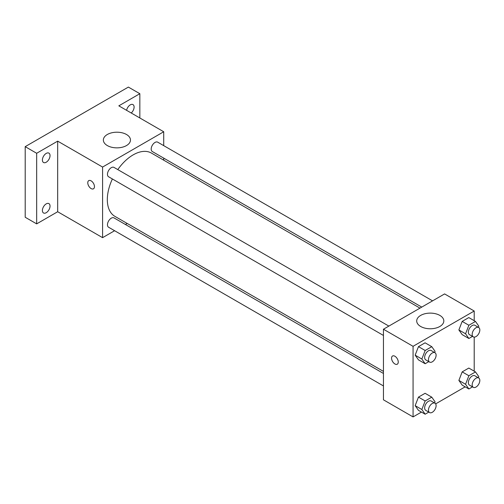 <?xml version="1.0" encoding="UTF-8"?>
<svg xmlns="http://www.w3.org/2000/svg" width="504" height="504" viewBox="0 0 504 504"><rect width="100%" height="100%" fill="white"/><g stroke="black" fill="none" stroke-linecap="round" stroke-linejoin="round"><path stroke-width="0.76" d="M114.603 230.719L102.583 237.661L57.683 211.737L36.666 223.871L25.2 217.256L25.2 146.651L128.375 87.085L139.841 93.7L139.841 117.974M127.191 223.455L125.414 224.482M46.217 212.707A5.405 3.119 -60 0 1 43.514 212.978A5.405 3.119 -60 0 1 42.689 208.643A5.405 3.119 -60 0 1 46.217 203.881A5.405 3.119 -60 0 1 48.92 203.616A5.405 3.119 -60 0 1 49.745 207.944A5.405 3.119 -60 0 1 46.217 212.707M46.217 162.231A5.405 3.119 -60 0 1 43.514 162.496A5.405 3.119 -60 0 1 42.689 158.168A5.405 3.119 -60 0 1 46.217 153.405A5.405 3.119 -60 0 1 48.92 153.134A5.405 3.119 -60 0 1 49.745 157.469A5.405 3.119 -60 0 1 46.217 162.231M57.683 211.737L57.683 141.139L36.666 153.273L25.2 146.651M36.666 223.871L36.666 153.273M102.583 237.661L102.583 167.057L57.683 141.139M102.583 167.057L163.724 131.758L118.824 105.84L139.841 93.7M107.327 145.568A13.551 7.825 180 0 1 103.358 140.036A13.551 7.825 180 0 1 116.909 132.206A13.551 7.825 180 0 1 130.467 140.036A13.551 7.825 180 0 1 122.1 147.262A13.551 7.825 180 0 1 107.327 145.568M126.586 110.319A5.405 3.119 -60 0 1 130.284 104.863A5.405 3.119 -60 0 1 132.987 104.599A5.405 3.119 -60 0 1 133.97 108.316A5.405 3.119 -60 0 1 131.235 113.003M112.386 178.958A36.534 21.092 120 0 0 107.32 199.622A36.534 21.092 120 0 0 114.887 216.348L383.45 371.404M419.983 308.127L151.421 153.071A36.534 21.092 120 0 0 117.791 169.602M163.724 131.758L163.724 145.643M163.724 158.124L163.724 160.178M432.571 300.856L157.714 142.172A5.405 3.119 120 0 0 153.55 143.621A5.405 3.119 120 0 0 151.187 149.058A5.405 3.119 120 0 0 152.309 151.534L421.76 307.1M383.45 373.458L113.998 217.892A5.405 3.119 120 0 0 109.834 219.334A5.405 3.119 120 0 0 107.472 224.778A5.405 3.119 120 0 0 108.593 227.247L383.45 385.938M383.45 335.456L108.593 176.772A5.405 3.119 -60 0 1 108.593 170.528A5.405 3.119 -60 0 1 113.998 167.41L388.855 326.094M94.462 186.637A4.731 2.728 60 0 1 93.479 188.805A4.731 2.728 60 0 1 88.754 186.077A4.731 2.728 60 0 1 88.754 180.615A4.731 2.728 60 0 1 92.396 181.881A4.731 2.728 60 0 1 94.462 186.637M93.486 188.805A4.731 2.728 60 0 1 88.754 186.071A4.731 2.728 60 0 1 88.754 180.615M421.451 412.077L413.066 416.915L383.45 399.817L383.45 329.219L444.591 293.92L474.207 311.018L474.207 320.695M465.167 386.839L435.658 403.874M462.187 334.637L458.873 329.931L462.187 321.401L468.802 317.577L462.187 321.401L458.873 329.931L462.187 334.637L468.871 338.499L465.564 333.787L468.871 325.256L475.493 321.439L478.8 326.145L478.353 327.291M418.471 410.357L415.157 405.644L418.471 397.114L425.086 393.296L418.471 397.114L415.157 405.644L418.471 410.357L425.156 414.212L421.848 409.506L425.156 400.976L431.777 397.158L435.084 401.864L434.637 403.011M474.207 337.107L474.207 371.177M413.066 416.915L413.066 346.317L474.207 311.018M462.187 385.113L458.873 380.407L462.187 371.876L468.802 368.059L462.187 371.876L458.873 380.407L462.187 385.113L468.871 388.975L465.564 384.269L468.871 375.738L475.493 371.921L478.8 376.627L478.353 377.773M418.471 359.875L415.157 355.169L418.471 346.639L425.086 342.815L418.471 346.639L415.157 355.169L418.471 359.875L425.156 363.737L421.848 359.031L425.156 350.501L431.777 346.676L435.084 351.382L434.637 352.529M413.066 346.317L383.45 329.219M420.676 326.479A13.551 7.825 180 0 1 416.707 320.947A13.551 7.825 180 0 1 430.259 313.116A13.551 7.825 180 0 1 443.816 320.947A13.551 7.825 180 0 1 435.45 328.173A13.551 7.825 180 0 1 420.676 326.479M398.255 362.036A4.731 2.728 60 0 1 397.278 364.203A4.731 2.728 60 0 1 392.547 361.469A4.731 2.728 60 0 1 392.547 356.007A4.731 2.728 60 0 1 396.194 357.279A4.731 2.728 60 0 1 398.255 362.036M397.278 364.197A4.731 2.728 60 0 1 392.553 361.469A4.731 2.728 60 0 1 392.553 356.007M428.791 361.639L425.156 363.737M434.99 352.731L431.166 350.526A5.405 3.119 120 0 0 427.001 351.975A5.405 3.119 120 0 0 424.645 357.412A5.405 3.119 120 0 0 425.76 359.887L429.584 362.093A5.405 3.119 120 0 0 434.99 358.974A5.405 3.119 120 0 0 434.99 352.731A5.405 3.119 120 0 0 430.826 354.18A5.405 3.119 120 0 0 428.463 359.617A5.405 3.119 120 0 0 429.584 362.093M421.848 359.031L415.157 355.169M425.156 350.501L418.471 346.639M431.777 346.676L425.086 342.815M472.506 336.395L468.871 338.499M478.706 327.493L474.881 325.288A5.405 3.119 120 0 0 470.717 326.737A5.405 3.119 120 0 0 468.361 332.174A5.405 3.119 120 0 0 469.482 334.65L473.3 336.855A5.405 3.119 120 0 0 478.706 333.736A5.405 3.119 120 0 0 478.706 327.493A5.405 3.119 120 0 0 474.541 328.942A5.405 3.119 120 0 0 472.179 334.379A5.405 3.119 120 0 0 473.3 336.855M465.564 333.787L458.873 329.931M468.871 325.256L462.187 321.401M475.493 321.439L468.802 317.577M428.791 412.114L425.156 414.212M434.99 403.213L431.166 401.008A5.405 3.119 120 0 0 427.001 402.457A5.405 3.119 120 0 0 424.645 407.894A5.405 3.119 120 0 0 425.76 410.363L429.584 412.574A5.405 3.119 120 0 0 434.99 409.45A5.405 3.119 120 0 0 434.99 403.213A5.405 3.119 120 0 0 430.826 404.662A5.405 3.119 120 0 0 428.463 410.099A5.405 3.119 120 0 0 429.584 412.574M421.848 409.506L415.157 405.644M425.156 400.976L418.471 397.114M431.777 397.158L425.086 393.296M472.506 386.877L468.871 388.975M478.706 377.975L474.881 375.77A5.405 3.119 120 0 0 470.717 377.212A5.405 3.119 120 0 0 468.361 382.656A5.405 3.119 120 0 0 469.482 385.125L473.3 387.33A5.405 3.119 120 0 0 478.706 384.212A5.405 3.119 120 0 0 478.706 377.975A5.405 3.119 120 0 0 474.541 379.424A5.405 3.119 120 0 0 472.179 384.861A5.405 3.119 120 0 0 473.3 387.33M465.564 384.269L458.873 380.407M468.871 375.738L462.187 371.876M475.493 371.921L468.802 368.059"/></g></svg>
